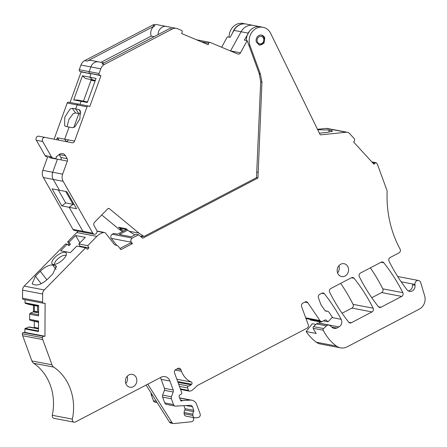 <?xml version="1.0" encoding="UTF-8"?>
<svg xmlns="http://www.w3.org/2000/svg" width="447" height="447" viewBox="0 0 447 447"><rect width="100%" height="100%" fill="white"/><g stroke="black" fill="none" stroke-linecap="round" stroke-linejoin="round"><path stroke-width="0.67" d="M245.9 24.009A13.08 11.371 100.8 0 0 245.777 23.982A13.08 11.371 100.8 0 0 232.641 32.804M253.142 25.395A13.08 11.371 100.8 0 0 242.57 29.563A13.08 11.371 100.8 0 0 241.078 31.754A13.08 11.371 -79.2 0 1 253.142 25.395L260.255 26.753A13.08 11.371 100.8 0 0 246.37 40.481M319.376 133.184L327.092 132.407L332.602 131.055L328.981 130.021L317.688 129.725M260.26 26.753L263.054 27.289A13.08 11.371 100.8 0 1 270.658 33.363L319.94 134.346A1.045 0.911 100.8 0 0 320.784 134.843L346.19 132.245A5.23 4.548 100.8 0 1 347.347 132.295A5.23 4.548 100.8 0 1 349.615 133.586L354.594 139.017L354.572 140.844L353.599 142.001L374.01 164.289L374.988 163.133L376.039 162.725L376.586 163.026A5.23 4.548 100.8 0 1 377.542 164.636L386.778 189.863A5.23 4.548 100.8 0 1 387.108 192.02A104.632 90.942 100.8 0 0 392.701 232.027A104.632 90.942 100.8 0 0 400.082 249.085A2.615 2.274 100.8 0 1 398.981 252.901L390.197 257.489A2.615 2.274 100.8 0 0 389.069 261.216A183.108 159.154 100.8 0 0 407.016 289.801A5.23 4.548 100.8 0 0 409.525 291.371A5.23 4.548 100.8 0 0 415.045 285.315L414.945 284.437A3.403 2.956 100.8 0 1 418.532 280.498A3.403 2.956 100.8 0 1 420.716 282.605L424.65 295.836A10.465 9.096 100.8 0 1 419.42 309.067L347.235 346.788A13.08 11.371 100.8 0 1 340.469 347.844A13.08 11.371 100.8 0 1 336.373 346.039A49.701 43.197 100.8 0 1 323.248 330.227A1.307 1.134 100.8 0 1 323.555 328.545L326.478 325.852A3.403 2.956 100.8 0 1 328.914 325.098A3.403 2.956 100.8 0 1 330.149 325.707L332.222 327.5A5.23 4.548 100.8 0 0 334.127 328.433A5.23 4.548 100.8 0 0 336.837 328.009L338.955 326.902A5.23 4.548 100.8 0 0 341.162 319.309A183.108 159.154 100.8 0 0 324.382 293.791A2.615 2.274 100.8 0 0 323.142 293.025A2.615 2.274 100.8 0 0 321.79 293.238L319.672 294.344A2.615 2.274 100.8 0 0 318.415 297.808L320.935 304.692L324.852 310.341A2.615 2.274 100.8 0 0 326.187 311.229A2.615 2.274 100.8 0 0 326.662 311.263A2.615 2.274 100.8 0 1 327.539 311.235A2.615 2.274 100.8 0 1 328.869 312.123L332.384 317.197L328.081 321.779L326.114 320.158A1.307 1.134 100.8 0 0 324.986 320.046L322.673 321.253A2.615 2.274 100.8 0 1 321.32 321.466A2.615 2.274 100.8 0 1 319.979 320.56L307.754 302.669A2.615 2.274 100.8 0 0 306.413 301.77A2.615 2.274 100.8 0 0 305.061 301.982L302.859 303.127A2.615 2.274 100.8 0 0 301.602 306.592L308.246 324.751A2.615 2.274 100.8 0 1 306.994 328.215L198.015 385.163A5.23 4.548 100.8 0 0 196.982 385.895L192.73 389.812A5.23 4.548 100.8 0 1 190.539 390.957L189.696 391.125A1.307 1.134 100.8 0 1 188.494 390.399L187.589 387.935A1.307 1.134 100.8 0 1 188.55 386.091A5.23 4.548 100.8 0 0 191.009 384.833L191.634 384.224A1.307 1.134 100.8 0 0 191.361 382.023A20.925 18.187 100.8 0 1 181.493 371.267L180.906 369.669A2.615 2.274 100.8 0 0 179.281 368.205A2.615 2.274 100.8 0 0 177.923 368.417L175.805 369.524A2.615 2.274 100.8 0 0 174.553 372.988L181.678 392.46A1.307 1.134 100.8 0 1 181.119 394.159L179.75 394.992A1.307 1.134 100.8 0 0 179.191 396.685L180.482 400.221A1.307 1.134 100.8 0 0 181.974 400.847L182.376 400.635A1.307 1.134 100.8 0 1 182.812 400.512L190.405 400.115A7.845 6.822 100.8 0 1 191.836 400.216A7.845 6.822 100.8 0 1 196.719 404.602L200.1 413.844A2.615 2.274 100.8 0 1 198.066 417.543L195.305 417.828A2.615 2.274 100.8 0 1 194.724 417.805A2.615 2.274 100.8 0 1 192.931 415.464L192.892 414.201A3.922 3.408 100.8 0 1 193.607 411.62A1.307 1.134 100.8 0 0 193.763 410.324L192.484 406.815A2.615 2.274 100.8 0 0 190.858 405.351A2.615 2.274 100.8 0 0 190.377 405.317L175.61 406.094A2.615 2.274 100.8 0 1 175.135 406.06A2.615 2.274 100.8 0 1 173.509 404.596L171.385 398.797A2.615 2.274 100.8 0 1 171.402 396.78L173.185 391.997A2.615 2.274 100.8 0 0 173.207 389.98L169.927 381.023A7.845 6.822 100.8 0 0 165.049 376.631A7.845 6.822 100.8 0 0 160.987 377.268L75.448 421.968A2.615 2.274 100.8 0 1 74.096 422.18A2.615 2.274 100.8 0 1 72.364 419.13A49.701 43.197 100.8 0 0 72.962 399.115A49.701 43.197 100.8 0 0 53.746 367.11A5.23 4.548 100.8 0 1 51.997 364.808L42.761 339.58A5.23 4.548 100.8 0 1 42.426 337.653A1.307 1.134 100.8 0 1 43.571 336.317L44.946 336.245L24.87 332.406L23.501 332.479A1.307 1.134 100.8 0 0 22.35 333.814A5.23 4.548 100.8 0 0 22.691 335.742L42.761 339.58M317.476 129.289L326.114 128.406L346.19 132.245M245.777 23.982L242.978 23.451A13.08 11.371 100.8 0 0 229.093 37.179M260.679 81.935L261.942 82.175L260.411 74.191A2.615 2.274 100.8 0 0 260.294 73.766L250.007 45.667A13.08 11.371 100.8 0 1 251.857 32.273A13.08 11.371 100.8 0 1 263.054 27.289M256.444 42.303L259.634 45.169L264.021 43.219L264.747 37.967A5.129 4.459 100.8 0 0 261.562 35.101A5.129 4.459 100.8 0 0 257.17 37.051A5.129 4.459 100.8 0 0 256.444 42.303M331.585 131.658L331.545 130.518M261.942 82.175L257.958 178.012L256.382 177.716M116.851 245.498L111.32 238.374A2.615 2.274 100.8 0 1 112.203 234.234L132.278 238.072L138.564 234.787L142.738 238.229L257.958 178.012M132.278 238.072A2.615 2.274 100.8 0 0 131.396 242.213L132.468 243.593L120.891 249.644L117.98 245.895L114.538 244.682L105.671 233.256A2.615 2.274 100.8 0 0 104.414 232.468A2.615 2.274 100.8 0 0 103.57 232.49A15.695 13.639 100.8 0 0 96.826 236.385L87.746 245.638L88.875 247.895L87.478 249.32L85.651 247.778L44.27 289.958A5.23 4.548 100.8 0 0 42.644 293.997L42.605 302.032A1.307 1.134 100.8 0 0 43.739 303.273L45.113 303.2L44.946 336.245M402.848 292.679A183.108 159.154 100.8 0 0 383.777 262.752A2.615 2.274 100.8 0 0 382.537 261.987A2.615 2.274 100.8 0 0 381.196 262.193L360.316 273.106A2.615 2.274 100.8 0 0 359.36 276.732A183.108 159.154 100.8 0 0 378.413 306.681A2.615 2.274 100.8 0 0 379.648 307.447A2.615 2.274 100.8 0 0 381 307.234L401.708 296.411A2.615 2.274 100.8 0 0 402.848 292.679L382.772 288.84A183.108 159.154 100.8 0 0 370.356 267.859M329.674 292.26A183.108 159.154 100.8 0 0 348.716 322.198A2.615 2.274 100.8 0 0 349.951 322.963A2.615 2.274 100.8 0 0 351.308 322.751L372.005 311.933A2.615 2.274 100.8 0 0 373.144 308.201A183.108 159.154 100.8 0 0 354.069 278.263A2.615 2.274 100.8 0 0 352.834 277.498A2.615 2.274 100.8 0 0 351.672 277.621L330.808 288.522A2.615 2.274 100.8 0 0 329.674 292.26M337.58 272.91A6.537 5.682 100.8 0 0 341.648 276.564A6.537 5.682 100.8 0 0 347.246 274.072A6.537 5.682 100.8 0 0 348.168 267.373A6.537 5.682 100.8 0 0 344.106 263.719A6.537 5.682 100.8 0 0 338.502 266.211A6.537 5.682 100.8 0 0 337.58 272.91M136.419 378.028A6.537 5.682 100.8 0 0 132.351 374.374A6.537 5.682 100.8 0 0 126.752 376.866A6.537 5.682 100.8 0 0 125.83 383.56A6.537 5.682 100.8 0 0 129.893 387.219A6.537 5.682 100.8 0 0 135.497 384.727A6.537 5.682 100.8 0 0 136.419 378.028M347.347 132.295L327.271 128.457A5.23 4.548 100.8 0 0 326.114 128.406M418.532 280.498L398.456 276.659A3.403 2.956 100.8 0 0 397.757 276.626M315.895 324.438L312.241 323.74L306.173 331.545A49.701 43.197 100.8 0 0 316.297 342.201A13.08 11.371 100.8 0 0 320.393 344.006L340.469 347.844M320.315 321.924A5.23 4.548 100.8 0 1 318.879 323.064L318.711 323.153M309.559 319.214L310.38 319.89A1.307 1.134 100.8 0 0 310.833 320.108L320.868 322.03A1.307 1.134 100.8 0 0 321.879 321.667L322.063 321.466M151.242 393.209A2.615 2.274 100.8 0 0 151.309 394.958L153.433 400.758A2.615 2.274 100.8 0 0 155.059 402.222L157.188 402.624M22.691 335.742L31.921 360.969A5.23 4.548 100.8 0 0 33.67 363.271A49.701 43.197 100.8 0 1 52.886 395.271A49.701 43.197 100.8 0 1 52.288 415.291A2.615 2.274 100.8 0 0 54.02 418.336L74.096 422.18M38.498 328.69L29.468 326.964L25.205 328.422A0.525 0.453 100.8 0 0 24.887 328.931L24.87 332.406M33.894 327.807L34.268 327.36L34.302 321.466M34.346 311.855L34.385 305.703L33.48 305.67L34.67 305.519M38.61 306.273L28.669 304.373L25.334 303.312L38.615 305.854M25.038 299.725L25.021 302.837A0.525 0.453 100.8 0 0 25.334 303.312M85.651 247.778L76.755 246.073L70.308 252.65L60.652 250.801L67.1 244.23L65.575 243.933L24.194 286.119A5.23 4.548 100.8 0 0 22.573 290.159L22.529 298.194A1.307 1.134 100.8 0 0 23.428 299.417L43.504 303.256M78.253 231.2A15.695 13.639 100.8 0 0 76.755 232.541L67.676 241.799L68.799 244.056L67.938 244.934M112.203 234.234L113.745 233.429L117.555 234.161L126.412 229.529M340.653 283.381A183.108 159.154 100.8 0 1 353.069 304.357A2.615 2.274 100.8 0 1 351.934 308.095L342.072 313.246M382.772 288.84A2.615 2.274 100.8 0 1 381.632 292.573L371.77 297.73M258.031 172.358L256.729 172.112M142.979 236.284L141.392 237.117M127.725 230.116L119.332 234.496L131.278 236.781L136.022 234.301L138.564 234.787M119.986 248.482L130.178 243.157L132.468 243.593M67.676 241.799L69.196 242.09L75.649 235.519L85.304 237.363L78.856 243.939L87.746 245.638M78.856 243.939L79.979 246.191L88.875 247.895M79.979 246.191L79.572 246.61M65.044 252.32A8.895 3.492 -37.8 0 0 52.467 260.556A8.895 3.492 -37.8 0 0 52.863 264.356A8.895 3.492 -37.8 0 0 53.165 264.434A8.895 3.492 -37.8 0 0 65.743 256.198A8.895 3.492 -37.8 0 0 66.447 253.812A8.895 3.492 -37.8 0 0 65.044 252.32M56.618 267.267L55.227 265.479L56.233 266.133L52.969 273.704L48.114 278.654C43.7 282.834 39.682 284.951 36.073 285.007L33.475 284.527L32.145 283.795L35.408 276.224L41.202 283.689M46.896 279.816L40.264 271.273L35.408 276.224M40.264 271.273C44.94 266.887 49.069 264.786 52.657 264.97L56.104 269.412M55.227 265.479L52.657 264.97M25.021 302.837L38.615 305.435L38.565 315.912L29.67 314.207L29.642 319.359A1.045 0.911 100.8 0 0 30.267 320.315L38.531 321.896M29.642 319.359L38.537 321.058L38.481 331.534L24.887 328.931M22.35 333.814L42.426 337.653M175.135 406.06L166.368 404.384A2.615 2.274 100.8 0 1 164.742 402.92L162.619 397.12A2.615 2.274 100.8 0 1 162.635 395.103L164.418 390.32A2.615 2.274 100.8 0 0 164.44 388.303L161.16 379.347A7.845 6.822 100.8 0 0 160.277 377.637M194.724 417.805L185.958 416.123A2.615 2.274 100.8 0 1 184.164 413.788L184.125 412.525A3.922 3.408 100.8 0 1 184.84 409.944A1.307 1.134 100.8 0 0 184.997 408.647L183.907 405.658M146.096 385.046L169.441 422.063L171.983 422.549A2.615 2.274 100.8 0 0 173.375 423.527A2.615 2.274 100.8 0 0 173.95 423.549L191.456 421.761A2.615 2.274 100.8 0 0 193.49 418.062L193.294 417.526M328.081 321.779L323.388 320.885M325.729 311.084L326.662 311.263M328.914 325.098L318.879 323.181A3.403 2.956 100.8 0 0 316.442 323.93L313.52 326.623A1.307 1.134 100.8 0 0 313.207 328.31A49.701 43.197 100.8 0 0 316.208 333.462L306.173 331.545M408.29 290.919A5.23 4.548 100.8 0 0 412.503 284.828L415.045 285.315M337.552 272.832A6.537 5.682 100.8 0 0 338.921 265.68M125.803 383.487A6.537 5.682 100.8 0 0 127.171 376.335M310.38 319.89L320.415 321.812A1.307 1.134 100.8 0 0 320.868 322.03M320.415 321.812L319.594 321.136M28.558 327.008L38.498 328.914M34.268 327.36L38.503 328.171M67.1 244.23L68.927 245.772L70.324 244.347L68.799 244.056M69.196 242.09L70.324 244.347M75.649 235.519L79.89 242.877M66.078 255.522A7.325 2.878 -37.8 0 0 65.469 255.293A7.325 2.878 -37.8 0 0 55.11 262.071A7.325 2.878 -37.8 0 0 54.607 264.423M38.582 311.905L37.492 311.699A5.23 0.542 0.3 0 0 37.453 311.693L33.341 311.911L30.307 313.185A1.045 0.911 100.8 0 0 29.67 314.207M38.531 322.276L30.267 320.315M169.441 422.063A2.615 2.274 100.8 0 0 170.832 423.041L173.375 423.527M171.983 422.549L147.94 384.426A7.845 6.822 100.8 0 0 147.773 384.174M37.453 311.693A5.23 0.542 0.3 0 0 34.352 311.425L33.452 311.397L33.48 305.67M36.134 305.804A5.23 0.542 0.3 0 0 34.385 305.703M33.341 311.911L38.576 312.911M142.291 236.647L141.274 235.96L143.945 236.474L139.017 233.15L129.099 231.25L134.871 234.904M249.683 30.921L244.364 40.101L247.157 40.632L259.176 73.47L260.579 80.79A5.23 4.548 100.8 0 1 260.674 82.136L256.489 177.66L143.945 236.474M129.11 231.25L125.981 228.674A7.845 6.822 100.8 0 0 125.993 228.68M92.814 233.189A2.615 2.274 100.8 0 0 94.261 234.262L74.437 230.468A2.615 2.274 -79.2 0 1 72.995 229.4L82.907 231.295A2.615 2.274 100.8 0 0 84.349 232.367L82.907 231.295L69.19 207.307L82.907 231.295L92.814 233.189L63.161 181.314A7.845 6.822 100.8 0 1 62.63 174.14L67.357 161.088A2.615 2.274 100.8 0 0 67.19 158.702L65.508 155.763A5.23 4.548 100.8 0 0 62.619 153.623A5.23 4.548 100.8 0 0 59.2 154.506L56.154 156.863A1.045 0.911 100.8 0 1 55.182 158.489L53.176 158.087A3.14 2.727 100.8 0 1 51.466 156.808L42.7 141.475A2.615 2.274 100.8 0 1 42.767 138.587A2.615 2.274 100.8 0 1 45.125 137.408A2.615 2.274 100.8 0 1 45.141 137.408L71.984 142.777A2.615 2.274 100.8 0 0 72.001 142.783A2.615 2.274 100.8 0 0 74.599 141.096L87.009 106.827A1.307 1.134 100.8 0 1 88.506 106.045L89.774 106.576L100.949 75.711L99.687 75.18A1.307 1.134 100.8 0 1 99.078 73.515L100.776 68.821A7.845 6.822 100.8 0 1 104.509 64.402L172.268 28.994A7.845 6.822 100.8 0 1 176.33 28.362A7.845 6.822 100.8 0 1 177.52 28.72L181.555 30.413A1.307 1.134 100.8 0 1 182.164 32.078L181.633 33.547L184.538 34.771L208.185 44.7L208.721 43.23A1.307 1.134 100.8 0 1 210.213 42.448L237.664 53.97A2.615 2.274 100.8 0 0 238.061 54.087A2.615 2.274 100.8 0 0 240.475 52.819L247.157 40.632M61.82 205.894L76.56 208.715L66.821 191.674L52.081 188.857L61.82 205.894L65.692 202.899L73.062 204.307L69.19 207.307L73.062 204.307L65.72 191.467L73.062 204.307L74.163 204.519M59.451 190.266L53.254 179.42L59.451 190.266M63.161 181.314L43.342 177.526A7.845 6.822 -79.2 0 1 42.811 170.346L52.724 172.24A7.845 6.822 100.8 0 0 53.254 179.42A7.845 6.822 -79.2 0 1 52.724 172.24L57.417 159.272L52.724 172.24L62.63 174.14M80.801 112.27L78.946 109.599L80.147 110.426L79.935 118.835L74.738 126.965L72.386 127.702L69.084 127.071L64.692 139.201L66.335 141.576L64.692 139.201L74.599 141.096M67.033 126.674L68.933 119.377L73.174 113.667L75.526 112.929L78.828 113.566L73.783 127.507L78.828 113.566L75.638 108.967L77.102 104.933L75.638 108.967L78.828 113.566L80.879 113.957M78.599 104.151A1.307 1.134 100.8 0 0 77.102 104.933A1.307 1.134 -79.2 0 1 78.398 104.09L88.31 105.984M81.086 101.301L79.968 104.391L81.086 101.301L87.31 102.492L96.044 78.387L89.819 77.197L91.043 73.816L89.819 77.197L82.449 75.789L73.716 99.893L81.086 101.301L84.919 101.441L81.086 101.301M95.256 80.561L92.73 79.884L89.819 77.197L92.73 79.884L85.36 78.476L82.449 75.789M100.949 75.711L89.774 73.286A1.307 1.134 -79.2 0 1 89.165 71.615A1.307 1.134 100.8 0 0 89.774 73.286L99.687 75.18M70.056 102.497L81.13 71.922L79.868 71.391A1.307 1.134 -79.2 0 1 79.259 69.721L80.957 65.033L90.864 66.927L89.165 71.615L90.864 66.927A7.845 6.822 -79.2 0 1 94.596 62.507A7.845 6.822 100.8 0 0 90.864 66.927L100.776 68.821M98.664 61.876A7.845 6.822 100.8 0 0 94.596 62.507A7.845 6.822 -79.2 0 1 98.664 61.876L103.944 62.887M162.362 27.099A7.845 6.822 100.8 0 0 158.087 34.592A7.845 6.822 -79.2 0 1 162.362 27.099A7.845 6.822 -79.2 0 1 166.424 26.462A7.845 6.822 100.8 0 0 162.362 27.099M200.306 40.548A1.307 1.134 100.8 0 0 199.077 40.873A1.307 1.134 -79.2 0 1 200.105 40.493L210.017 42.387M221.634 47.237L227.339 36.844L230.132 37.375L233.965 30.396L241.078 31.754L230.563 50.919L241.078 31.754L248.197 33.117M48.824 157.271A1.045 0.911 100.8 0 0 48.829 157.277L55.182 158.489A1.045 0.911 100.8 0 0 55.182 158.489L53.176 158.087M94.261 234.262A2.615 2.274 100.8 0 0 96.619 233.077A2.615 2.274 100.8 0 0 96.686 230.194L94.105 225.679A2.615 2.274 100.8 0 1 94.563 222.276L107.839 208.749A1.307 1.134 100.8 0 1 109.275 208.632L139.017 233.15M50.17 157.534L50.053 157.864L61.004 159.875A2.615 2.274 100.8 0 0 60.837 157.489L59.155 154.55A5.23 4.548 100.8 0 0 59.149 154.545L65.508 155.763M78.946 109.599L72.336 108.336L69.983 109.068L64.787 117.198L64.575 125.607L65.782 126.434L69.084 127.071L64.692 139.201L57.322 137.793L56.629 139.704M87.511 101.938L77.549 100.033L73.716 99.893M95.323 80.382L85.36 78.476M172.268 28.994L169.731 28.507L101.966 63.915L104.509 64.402M66.095 141.598A2.615 2.274 100.8 0 0 68.246 139.883M38.772 136.19L45.125 137.408L38.788 136.195A2.615 2.274 100.8 0 0 38.772 136.19A2.615 2.274 100.8 0 0 36.414 137.374A2.615 2.274 100.8 0 0 36.347 140.257L42.7 141.475M46.823 156.875A3.14 2.727 100.8 0 1 45.113 155.595L36.347 140.257M127.199 229.68L121.344 228.562A7.845 6.822 -79.2 0 1 118.611 227.266L123.517 231.043M80.957 65.033A7.845 6.822 -79.2 0 1 84.69 60.613L152.449 25.205A7.845 6.822 -79.2 0 1 156.511 24.568L166.407 26.462M121.74 229.842L119.198 229.356L122.489 231.58M119.198 229.356L101.737 214.968M43.342 177.526L72.995 229.4M42.811 170.346L47.633 157.037M54.093 139.201L67.19 103.039A1.307 1.134 -79.2 0 1 68.492 102.195L78.387 104.09M84.69 60.613L87.232 61.099L154.992 25.691A7.845 6.822 100.8 0 0 151.226 36.084L101.011 62.323M79.868 71.391L91.043 73.816L81.13 71.922M87.232 61.099A7.845 6.822 -79.2 0 1 91.294 60.462L98.642 61.87M154.159 36.643L151.226 36.084M233.965 30.396A13.08 11.371 -79.2 0 1 246.029 24.032L253.119 25.39M65.692 202.899L58.356 190.059M58.976 140.174L57.322 137.793M54.59 158.735L54.713 158.4M83.455 101.162L91.015 80.287L90.802 79.711M95.071 81.063L91.015 80.287M320.331 134.754L320.784 134.843M259.193 73.554L260.294 73.766M248.923 45.46L250.007 45.667M329.053 132.167L328.981 130.021M259.271 73.973L260.411 74.191M374.988 163.133L372.524 162.658M111.32 238.374L131.396 242.213M97.021 231.239L103.57 232.49M76.755 232.541L96.826 236.385M24.194 286.119L44.27 289.958M22.573 290.159L42.644 293.997M22.529 298.194L42.605 302.032M23.501 332.479L43.571 336.317M31.921 360.969L51.997 364.808M33.67 363.271L53.746 367.11M52.288 415.291L72.364 419.13M161.16 379.347L169.927 381.023M164.44 388.303L173.207 389.98M164.418 390.32L173.185 391.997M162.635 395.103L171.402 396.78M162.619 397.12L171.385 398.797M164.742 402.92L173.509 404.596M185.891 405.552L192.484 406.815M184.997 408.647L193.763 410.324M184.84 409.944L193.607 411.62M184.125 412.525L192.892 414.201M184.164 413.788L192.931 415.464M179.694 398.07L190.405 400.115M180.426 400.059L182.812 400.512M180.504 400.277L182.376 400.635M180.705 400.607L181.974 400.847M176.973 368.915L180.906 369.669M175.129 370.049L181.493 371.267M176.844 379.246L191.361 382.023M177.688 381.559L191.634 384.224M177.973 382.341L191.009 384.833M178.655 384.202L188.55 386.091M179.454 386.381L187.589 387.935M180.353 388.84L188.494 390.399M304.815 302.111L307.754 302.669M305.714 317.834L319.979 320.56M325.159 319.974L326.114 320.158M321.711 293.277L324.382 293.791M332.037 317.56L341.162 319.309M318.879 323.064L338.955 326.902M331.674 327.025L336.837 328.009M316.442 323.93L326.478 325.852M313.52 326.623L323.555 328.545M313.207 328.31L323.248 330.227M316.297 342.201L336.373 346.039M401.171 281.8L414.945 284.437M381.107 262.244L383.777 262.752M381.632 292.573L401.708 296.411M378.469 306.748L381 307.234M351.415 277.755L354.069 278.263M353.069 304.357L373.144 308.201M351.934 308.095L372.005 311.933M348.772 322.265L351.308 322.751M153.433 400.758L156.361 401.317M152.488 395.182L151.309 394.958M25.205 328.422L38.487 330.959M30.307 313.185L38.571 314.766M147.46 384.336L147.94 384.426M37.52 306.066L37.492 311.699M108.319 208.447L109.275 208.632M61.004 159.875L67.357 161.088M67.19 103.039L87.009 106.827M79.259 69.721L99.078 73.515M201.312 41.811L208.721 43.23M230.266 50.863L240.475 52.819M45.113 155.595L51.466 156.808M60.837 157.489L67.19 158.702M263.786 40.342A3.822 3.319 -79.2 0 1 260.093 43.907A3.822 3.319 -79.2 0 1 257.154 39.878A3.822 3.319 -79.2 0 1 260.847 36.313A3.822 3.319 -79.2 0 1 263.786 40.342M118.611 227.266L125.981 228.674M152.449 25.205L154.992 25.691M75.526 112.929L72.336 108.336M376.039 162.725L371.848 161.926M96.993 231.049L104.414 232.468M179.627 397.88L191.836 400.216M180.582 389.46L189.304 391.131M305.971 318.532L321.32 321.466M325.282 310.805L327.539 311.235M166.424 26.462L176.33 28.362M258.869 45.024C261.892 45.242 263.752 43.683 264.451 40.353C264.507 37.447 263.289 35.648 260.797 34.955M200.1 40.487L196.535 39.805"/></g></svg>
